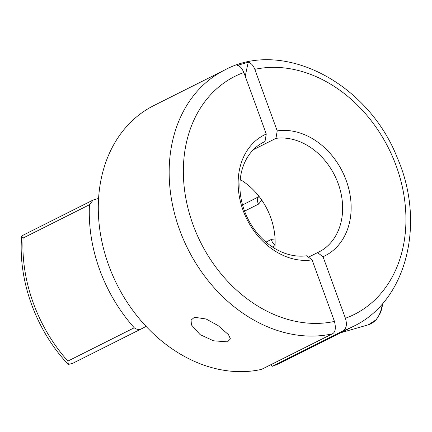 <?xml version="1.0" encoding="UTF-8"?>
<svg xmlns="http://www.w3.org/2000/svg" width="432" height="432" viewBox="0 0 432 432"><rect width="100%" height="100%" fill="white"/><g stroke="black" fill="none" stroke-linecap="round" stroke-linejoin="round"><path stroke-width="0.65" d="M200.092 334.616L191.392 324.875L191.101 320.107L194.465 317.255L206.118 318.994L218.095 325.588L228.528 334.724L230.44 338.904L227.513 341.858L213.521 340.805L200.092 334.616M240.214 179.528A61.468 48.503 -116.6 0 1 274.822 248.492M253.357 149.699L275.945 138.37L277.214 130.885L254.815 69.347C253.244 65.345 251.057 62.98 248.26 62.246L237.314 65.394C239.652 65.659 241.839 68.029 243.869 72.495A133.18 105.089 63.4 0 0 192.996 224.618A133.18 105.089 63.4 0 0 334.471 321.419L312.071 259.88A67.613 53.352 -116.6 0 1 243.038 210.227A67.613 53.352 -116.6 0 1 266.269 134.033L243.869 72.495M224.694 70.016L153.824 105.575A143.424 113.173 63.4 0 0 111.164 271.696A143.424 113.173 63.4 0 0 261.468 369.403L332.338 333.844A143.424 113.173 -116.6 0 1 182.039 236.137A143.424 113.173 -116.6 0 1 224.694 70.016C282.971 38.41 367.951 82.766 397.24 157.664C426.071 223.16 406.615 301.298 353.338 326.398A143.424 113.173 -116.6 0 1 343.283 330.696C346.491 328.406 347.198 324.265 345.416 318.271L323.017 256.732L317.536 252.639A61.468 48.503 63.4 0 0 318.832 252.018A61.468 48.503 63.4 0 0 337.867 182.731A61.468 48.503 63.4 0 0 275.945 138.37M317.536 252.639L308.464 257.186M265.966 242.104L271.431 239.366L275.071 238.966M261.716 200.038L258.601 204.098L244.566 211.14M343.283 330.696L272.414 366.255A143.424 113.173 63.4 0 0 282.469 361.957L353.338 326.398M262.424 142.808L265 141.518A61.468 48.503 63.4 0 0 263.698 142.139A61.468 48.503 63.4 0 0 244.669 211.421A61.468 48.503 63.4 0 0 306.59 255.787L312.071 259.88M332.338 333.844C335.383 332.343 336.096 328.201 334.471 321.419M265 141.518L266.269 134.033M270.529 364.856L272.414 366.255M98.561 198.455L93.188 200L89.462 204.746A143.424 113.173 63.4 0 0 134.249 327.791C136.744 329.773 139.498 329.94 142.511 328.293L146.081 326.371M66.857 362.934L68.359 364.457L72.749 363.296L142.511 328.293M277.214 130.885A67.613 53.352 -116.6 0 1 346.248 180.538A67.613 53.352 -116.6 0 1 323.017 256.732M89.462 204.746L23.09 238.048L21.654 236.142L21.6 236.785C18.16 280.573 35.851 329.54 67.138 363.242M68.359 364.457L67.873 361.093L134.249 327.791M242.563 204.995L259.135 196.511M21.654 236.142L23.9 234.776M245.252 76.297A461.009 280.152 74 0 1 248.26 62.246M345.416 318.271A133.18 105.089 63.4 0 0 396.29 166.147A133.18 105.089 63.4 0 0 254.815 69.347M23.09 238.048A143.424 113.173 63.4 0 0 67.873 361.093M258.601 204.098A6.145 4.849 63.4 0 1 258.39 197.051A142.911 112.768 63.4 0 0 258.946 196.268M275.049 245.619L272.381 246.953M271.431 239.366A6.145 4.849 63.4 0 0 275.087 244.82M383.092 302.978L380.754 312.32L376.375 319.588L368.339 324.805A38.929 23.657 -106 0 0 382.325 303.863M344.596 330.782A38.929 23.657 74 0 1 340.67 332.753M23.549 234.954L92.923 200.14M340.627 332.775L368.339 324.805"/></g></svg>
